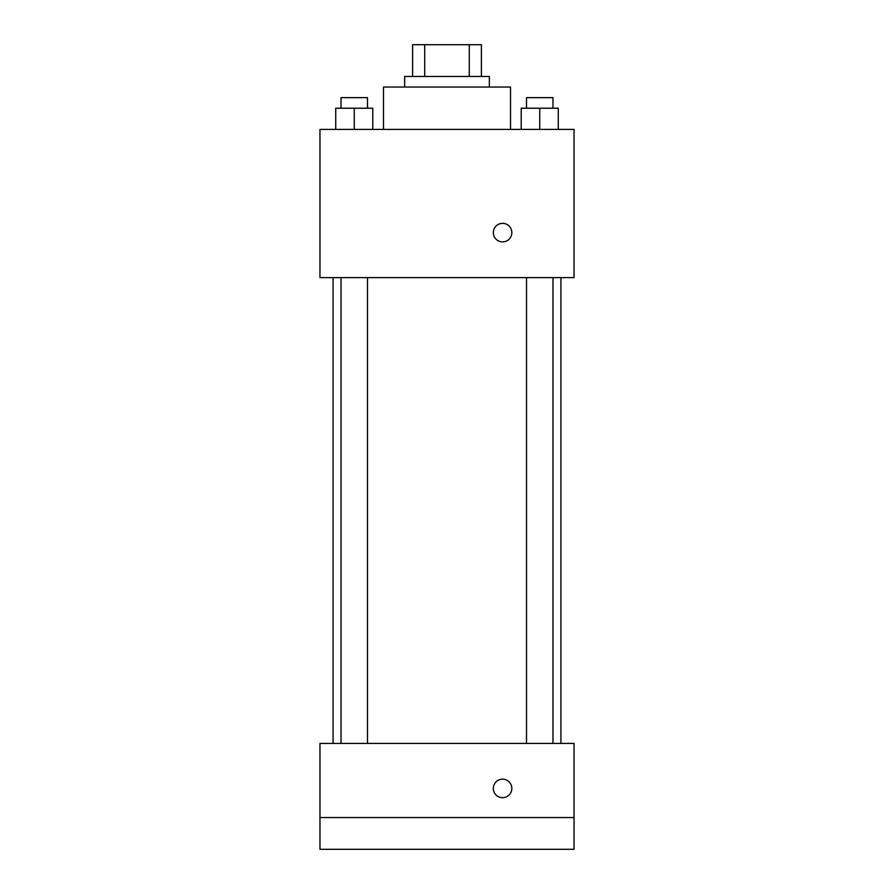<?xml version="1.0" encoding="UTF-8"?>
<svg xmlns="http://www.w3.org/2000/svg" width="894" height="894" viewBox="0 0 894 894"><rect width="100%" height="100%" fill="white"/><g stroke="black" fill="none" stroke-linecap="round" stroke-linejoin="round"><path stroke-width="1.34" d="M424.717 76.459L424.717 44.7L412.592 44.7L412.592 76.459L412.592 44.7M424.717 44.7L481.408 44.7L481.408 76.459M469.283 76.459L469.283 44.7M404.658 87.042L404.658 76.459L489.342 76.459L489.342 87.042M510.519 129.395L510.519 87.042L383.481 87.042L383.481 129.395M319.963 129.395L574.037 129.395L574.037 277.609L319.963 277.609L319.963 129.395M502.584 241.883A9.264 9.264 0 0 1 494.561 227.992A9.264 9.264 0 0 1 510.608 227.992A9.264 9.264 0 0 1 502.584 241.883M319.963 743.428L574.037 743.428L574.037 849.3L319.963 849.3L319.963 743.428M502.584 797.683A9.264 9.264 0 0 1 494.561 783.792A9.264 9.264 0 0 1 510.608 783.792A9.264 9.264 0 0 1 502.584 797.683M319.963 817.541L574.037 817.541M521.213 129.395L521.213 108.219L558.269 108.219L558.269 129.395L558.269 108.219M539.741 129.395L539.741 108.219M552.973 108.219L552.973 97.636L526.51 97.636L526.51 108.219M335.731 129.395L335.731 108.219L372.787 108.219L372.787 129.395L372.787 108.219M354.259 129.395L354.259 108.219M367.49 108.219L367.49 97.636L341.027 97.636L341.027 108.219M560.918 743.428L560.918 277.609M333.082 743.428L333.082 277.609M526.51 277.609L526.51 743.428M552.973 277.609L552.973 743.428M367.49 743.428L367.49 277.609M341.027 743.428L341.027 277.609"/></g></svg>
